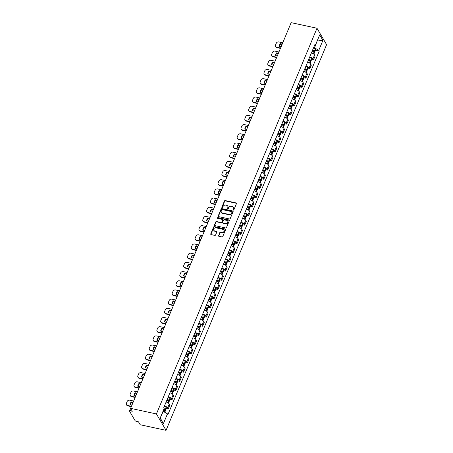 <?xml version="1.0" encoding="UTF-8"?>
<svg xmlns="http://www.w3.org/2000/svg" width="453" height="453" viewBox="0 0 453 453"><rect width="100%" height="100%" fill="white"/><g stroke="black" fill="none" stroke-linecap="round" stroke-linejoin="round"><path stroke-width="0.68" d="M233.312 210.09A0.47 0.391 -30.3 0 0 233.901 209.773L236.455 203.635A0.674 0.561 -30.3 0 0 236.092 202.927L225.271 200.577A0.674 0.561 -30.3 0 0 224.433 201.024L221.874 207.168A0.47 0.391 -30.3 0 0 222.717 207.349L223.046 206.557A2.157 1.795 -30.3 0 1 225.741 205.124L226.642 205.317A2.157 1.795 -30.3 0 1 227.734 206.075A2.157 1.795 -30.3 0 1 227.797 207.587L227.468 208.38A0.47 0.391 -30.3 0 0 228.306 208.561L228.64 207.768A2.157 1.795 -30.3 0 1 231.33 206.336L232.236 206.528A2.157 1.795 -30.3 0 1 233.329 207.287A2.157 1.795 -30.3 0 1 233.386 208.799L233.057 209.592A0.47 0.391 -30.3 0 0 233.312 210.09M218.539 235.571A0.674 0.561 -30.3 0 0 218.901 236.279L221.936 236.942A0.674 0.561 -30.3 0 0 222.78 236.489L225.617 229.671A0.674 0.561 -30.3 0 0 225.254 228.963L214.433 226.619A0.674 0.561 -30.3 0 0 213.595 227.066L210.753 233.884A0.674 0.561 -30.3 0 0 211.115 234.592L214.784 235.39A0.674 0.561 -30.3 0 0 215.622 234.943L216.84 232.021A0.674 0.561 -30.3 0 0 216.477 231.313L214.66 230.917A1.806 1.501 -30.3 0 1 213.748 230.283A1.806 1.501 -30.3 0 1 214.037 228.493A1.806 1.501 -30.3 0 1 215.945 227.825L223.069 229.371A1.806 1.501 -30.3 0 1 223.986 230.005A1.806 1.501 -30.3 0 1 223.697 231.8A1.806 1.501 -30.3 0 1 221.783 232.463L220.594 232.208A0.674 0.561 -30.3 0 0 219.756 232.655L218.731 235.9A0.674 0.561 -30.3 0 0 218.691 236.189M156.444 413.946L130.6 408.34L132.299 411.245L130.402 410.831A1.376 0.51 -157.4 0 0 129.518 410.962L291.149 22.65L316.992 28.25L156.444 413.946L166.047 430.35L326.596 44.66L316.992 28.25M229.416 218.963A0.674 0.561 -30.3 0 0 230.26 218.516L233.097 211.698A0.674 0.561 -30.3 0 0 232.74 210.985L221.919 208.64A0.674 0.561 -30.3 0 0 221.075 209.088L218.238 215.911A0.674 0.561 -30.3 0 0 218.595 216.619L229.416 218.963M229.36 220.685L226.517 227.502A0.674 0.561 -30.3 0 1 225.679 227.95L214.858 225.605A0.674 0.561 -30.3 0 1 214.496 224.898L215.713 221.976A0.674 0.561 -30.3 0 1 216.551 221.528L220.939 222.48A0.674 0.561 -30.3 0 0 221.783 222.032L222.587 220.096A0.674 0.561 -30.3 0 0 222.23 219.388L217.661 218.397A0.47 0.391 -30.3 0 1 217.995 217.593L228.997 219.977A0.674 0.561 -30.3 0 1 229.36 220.685M129.518 410.962A1.376 0.51 -157.4 0 0 129.564 411.222L134.994 420.509A1.376 0.51 -157.4 0 0 136.608 421.432L138.505 421.845L140.203 424.75L166.047 430.35M309.773 56.846A3.16 1.172 22.6 0 1 312.944 58.828L314.563 54.943A3.16 1.172 -157.4 0 0 311.392 52.961M314.563 54.943L315.146 55.94L313.527 59.83L311.658 59.422M312.944 58.828L313.527 59.83M307.836 68.607L309.705 69.015L311.324 65.13L310.735 64.128A3.16 1.172 -157.4 0 0 307.57 62.146M305.951 66.03A3.16 1.172 22.6 0 1 309.122 68.012L309.705 69.015M304.008 77.797L305.883 78.199L307.496 74.315L306.913 73.312A3.16 1.172 -157.4 0 0 303.742 71.331M302.128 75.215A3.16 1.172 22.6 0 1 305.294 77.197L305.883 78.199M300.186 86.982L302.055 87.384L303.674 83.499L303.091 82.497A3.16 1.172 -157.4 0 0 299.92 80.515M298.306 84.405A3.16 1.172 22.6 0 1 301.471 86.387L302.055 87.384M296.364 96.166L298.233 96.574L299.852 92.684L299.263 91.687A3.16 1.172 -157.4 0 0 296.098 89.705M294.478 93.59A3.16 1.172 22.6 0 1 297.649 95.572L298.233 96.574M292.542 105.351L294.41 105.759L296.03 101.874L295.441 100.872A3.16 1.172 -157.4 0 0 292.276 98.89M290.656 102.774A3.16 1.172 22.6 0 1 293.821 104.756L294.41 105.759M288.714 114.541L290.588 114.943L292.202 111.059L291.619 110.056A3.16 1.172 -157.4 0 0 288.448 108.074M286.834 111.959A3.16 1.172 22.6 0 1 289.999 113.941L290.588 114.943M284.892 123.726L286.76 124.128L288.38 120.243L287.797 119.241A3.16 1.172 -157.4 0 0 284.626 117.259M283.006 121.149A3.16 1.172 22.6 0 1 286.177 123.131L286.76 124.128M281.07 132.91L282.938 133.318L284.558 129.428L283.969 128.431A3.16 1.172 -157.4 0 0 280.803 126.444M279.184 130.334A3.16 1.172 22.6 0 1 282.355 132.316L282.938 133.318M277.247 142.095L279.116 142.502L280.735 138.618L280.147 137.616A3.16 1.172 -157.4 0 0 276.981 135.634M275.362 139.518A3.16 1.172 22.6 0 1 278.527 141.5L279.116 142.502M273.419 151.279L275.294 151.687L276.908 147.803L276.324 146.8A3.16 1.172 -157.4 0 0 273.153 144.818M271.54 148.703A3.16 1.172 22.6 0 1 274.705 150.685L275.294 151.687M269.597 160.47L271.466 160.872L273.085 156.987L272.502 155.985A3.16 1.172 -157.4 0 0 269.331 154.003M267.712 157.887A3.16 1.172 22.6 0 1 270.883 159.875L271.466 160.872M265.775 169.654L267.644 170.062L269.263 166.172L268.674 165.169A3.16 1.172 -157.4 0 0 265.509 163.188M263.889 167.078A3.16 1.172 22.6 0 1 267.06 169.06L267.644 170.062M261.947 178.839L263.822 179.246L265.435 175.356L264.852 174.36A3.16 1.172 -157.4 0 0 261.681 172.378M260.067 176.262A3.16 1.172 22.6 0 1 263.233 178.244L263.822 179.246M258.125 188.023L259.994 188.431L261.613 184.547L261.03 183.544A3.16 1.172 -157.4 0 0 257.859 181.562M256.245 185.447A3.16 1.172 22.6 0 1 259.41 187.429L259.994 188.431M254.303 197.214L256.171 197.616L257.791 193.731L257.202 192.729A3.16 1.172 -157.4 0 0 254.037 190.747M252.417 194.631A3.16 1.172 22.6 0 1 255.588 196.613L256.171 197.616M250.481 206.398L252.349 206.8L253.969 202.916L253.38 201.913A3.16 1.172 -157.4 0 0 250.215 199.932M248.595 203.822A3.16 1.172 22.6 0 1 251.76 205.804L252.349 206.8M246.653 215.583L248.527 215.99L250.141 212.1L249.558 211.104A3.16 1.172 -157.4 0 0 246.387 209.122M244.773 213.006A3.16 1.172 22.6 0 1 247.938 214.988L248.527 215.99M242.831 224.767L244.699 225.175L246.319 221.291L245.736 220.288A3.16 1.172 -157.4 0 0 242.565 218.306M240.945 222.191A3.16 1.172 22.6 0 1 244.116 224.173L244.699 225.175M239.008 233.958L240.877 234.36L242.497 230.475L241.908 229.473A3.16 1.172 -157.4 0 0 238.742 227.491M237.123 231.375A3.16 1.172 22.6 0 1 240.294 233.357L240.877 234.36M235.186 243.142L237.055 243.544L238.674 239.66L238.085 238.657A3.16 1.172 -157.4 0 0 234.92 236.676M233.301 240.566A3.16 1.172 22.6 0 1 236.466 242.548L237.055 243.544M231.358 252.327L233.233 252.734L234.847 248.844L234.263 247.848A3.16 1.172 -157.4 0 0 231.092 245.86M229.478 249.75A3.16 1.172 22.6 0 1 232.644 251.732L233.233 252.734M227.536 261.511L229.405 261.919L231.024 258.034L230.441 257.032A3.16 1.172 -157.4 0 0 227.27 255.05M225.651 258.935A3.16 1.172 22.6 0 1 228.822 260.917L229.405 261.919M223.714 270.701L225.583 271.104L227.202 267.219L226.613 266.217A3.16 1.172 -157.4 0 0 223.448 264.235M221.828 268.119A3.16 1.172 22.6 0 1 224.999 270.101L225.583 271.104M219.892 279.886L221.76 280.288L223.374 276.404L222.791 275.401A3.16 1.172 -157.4 0 0 219.626 273.419M218.006 277.31A3.16 1.172 22.6 0 1 221.172 279.291L221.76 280.288M216.064 289.071L217.938 289.478L219.552 285.588L218.969 284.592A3.16 1.172 -157.4 0 0 215.798 282.604M214.184 286.494A3.16 1.172 22.6 0 1 217.349 288.476L217.938 289.478M212.242 298.255L214.11 298.663L215.73 294.773L215.141 293.776A3.16 1.172 -157.4 0 0 211.976 291.794M210.356 295.679A3.16 1.172 22.6 0 1 213.527 297.661L214.11 298.663M208.42 307.44L210.288 307.847L211.908 303.963L211.319 302.961A3.16 1.172 -157.4 0 0 208.154 300.979M206.534 304.863A3.16 1.172 22.6 0 1 209.705 306.845L210.288 307.847M204.592 316.63L206.466 317.032L208.08 313.148L207.497 312.145A3.16 1.172 -157.4 0 0 204.326 310.163M202.712 314.048A3.16 1.172 22.6 0 1 205.877 316.035L206.466 317.032M200.77 325.815L202.638 326.222L204.258 322.332L203.674 321.33A3.16 1.172 -157.4 0 0 200.503 319.348M198.884 323.238A3.16 1.172 22.6 0 1 202.055 325.22L202.638 326.222M196.947 334.999L198.816 335.407L200.436 331.517L199.847 330.52A3.16 1.172 -157.4 0 0 196.681 328.538M195.062 332.423A3.16 1.172 22.6 0 1 198.233 334.405L198.816 335.407M193.125 344.184L194.994 344.591L196.613 340.707L196.024 339.705A3.16 1.172 -157.4 0 0 192.859 337.723M191.24 341.607A3.16 1.172 22.6 0 1 194.405 343.589L194.994 344.591M189.297 353.374L191.172 353.776L192.785 349.892L192.202 348.889A3.16 1.172 -157.4 0 0 189.031 346.907M187.417 350.792A3.16 1.172 22.6 0 1 190.583 352.774L191.172 353.776M185.475 362.559L187.344 362.961L188.963 359.076L188.38 358.074A3.16 1.172 -157.4 0 0 185.209 356.092M183.59 359.982A3.16 1.172 22.6 0 1 186.761 361.964L187.344 362.961M181.653 371.743L183.522 372.151L185.141 368.261L184.552 367.264A3.16 1.172 -157.4 0 0 181.387 365.282M179.767 369.167A3.16 1.172 22.6 0 1 182.938 371.149L183.522 372.151M177.831 380.928L179.699 381.335L181.313 377.451L180.73 376.449A3.16 1.172 -157.4 0 0 177.565 374.467M175.945 378.351A3.16 1.172 22.6 0 1 179.111 380.333L179.699 381.335M174.003 390.118L175.877 390.52L177.491 386.635L176.908 385.633A3.16 1.172 -157.4 0 0 173.737 383.651M172.123 387.536A3.16 1.172 22.6 0 1 175.288 389.518L175.877 390.52M170.181 399.303L172.049 399.705L173.669 395.82L173.086 394.818A3.16 1.172 -157.4 0 0 169.915 392.836M168.295 396.726A3.16 1.172 22.6 0 1 171.466 398.708L172.049 399.705M166.359 408.487L168.227 408.895L169.847 405.005L169.258 404.008A3.16 1.172 -157.4 0 0 166.092 402.021M164.473 405.911A3.16 1.172 22.6 0 1 167.644 407.893L168.227 408.895M313.606 47.639L314.535 47.842L317.213 40.827M317.134 41.019L322.915 40.391L318.799 50.283L314.535 47.842M314.614 45.215L315.571 44.768L319.693 34.875L322.915 40.391M160.243 417.921L163.205 411.392L167.468 413.832L167.921 414.603L319.252 51.053L318.799 50.283M167.468 413.832L163.352 423.725L160.124 418.21L164.241 408.317L163.793 407.547L315.124 43.998L315.571 44.768M315.481 50.238L319.252 51.053M160.385 418.164L163.352 423.725M233.216 210.056A0.47 0.391 -30.3 0 1 233.25 209.92L233.578 209.127A2.157 1.795 -30.3 0 0 233.522 207.616A2.157 1.795 -30.3 0 0 233.414 207.463M227.819 206.245A2.157 1.795 -30.3 0 1 227.927 206.404A2.157 1.795 -30.3 0 1 227.989 207.916L227.661 208.708A0.47 0.391 -30.3 0 0 227.627 208.844M236.5 203.346A0.674 0.561 -30.3 0 0 236.285 203.255L225.464 200.906A0.674 0.561 -30.3 0 0 224.626 201.353L222.066 207.497A0.47 0.391 -30.3 0 0 222.038 207.633M233.142 211.409A0.674 0.561 -30.3 0 0 232.933 211.313L222.112 208.969A0.674 0.561 -30.3 0 0 221.268 209.416L218.431 216.24A0.674 0.561 -30.3 0 0 218.386 216.523M231.993 212.151A0.47 0.391 -30.3 0 0 231.738 211.653L222.242 209.592A0.47 0.391 -30.3 0 0 221.653 209.909L221.302 210.747A2.157 1.795 -30.3 0 0 221.364 212.253A2.157 1.795 -30.3 0 0 222.457 213.012L228.952 214.422A2.157 1.795 -30.3 0 0 231.642 212.989L231.993 212.151L232.185 212.48A0.47 0.391 -30.3 0 0 232.027 212.015M221.472 212.412A2.157 1.795 -30.3 0 0 221.557 212.582A2.157 1.795 -30.3 0 0 222.65 213.34L222.457 213.012M232.185 212.48L231.834 213.318A2.157 1.795 -30.3 0 1 229.144 214.75L222.65 213.34M222.633 219.813A0.674 0.561 -30.3 0 1 222.78 220.424L221.976 222.361A0.674 0.561 -30.3 0 1 221.132 222.808L216.744 221.857A0.674 0.561 -30.3 0 0 215.905 222.304L214.688 225.226A0.674 0.561 -30.3 0 0 214.643 225.515M229.399 220.396A0.674 0.561 -30.3 0 0 229.19 220.305L218.187 217.916A0.47 0.391 -30.3 0 0 217.565 218.369M225.492 223.471A1.806 1.501 -30.3 0 0 227.406 222.802A1.806 1.501 -30.3 0 0 227.695 221.013A1.806 1.501 -30.3 0 0 226.783 220.379L224.275 219.835A0.674 0.561 -30.3 0 0 223.431 220.283L222.627 222.219A0.674 0.561 -30.3 0 0 222.984 222.927L225.685 223.799A1.806 1.501 -30.3 0 0 227.599 223.131A1.806 1.501 -30.3 0 0 227.887 221.341A1.806 1.501 -30.3 0 0 227.78 221.183M222.774 222.831A0.674 0.561 -30.3 0 0 223.176 223.255L222.984 222.927M225.685 223.799L223.176 223.255M224.065 230.175A1.806 1.501 -30.3 0 1 224.178 230.334A1.806 1.501 -30.3 0 1 223.89 232.129A1.806 1.501 -30.3 0 1 221.976 232.791L220.787 232.536A0.674 0.561 -30.3 0 0 219.948 232.984L218.731 235.9M213.856 230.441A1.806 1.501 -30.3 0 0 213.941 230.611A1.806 1.501 -30.3 0 0 214.852 231.245L214.66 230.917M216.879 231.732A0.674 0.561 -30.3 0 0 216.67 231.642L214.852 231.245M225.656 229.382A0.674 0.561 -30.3 0 0 225.447 229.292L214.626 226.947A0.674 0.561 -30.3 0 0 213.788 227.395L210.945 234.212A0.674 0.561 -30.3 0 0 210.905 234.501M312.434 50.459A4.326 1.608 22.6 0 1 313.68 51.331L313.742 51.382A0.844 0.311 22.6 0 1 313.906 51.704A0.844 0.311 22.6 0 1 313.363 51.778L313.283 51.761M312.174 51.076A5.221 1.942 22.6 0 1 313.94 52.276L313.997 52.327A1.733 0.646 22.6 0 1 314.337 52.99L313.838 54.179M313.3 53.811L313.94 52.276A1.733 0.646 -157.4 0 0 314.727 52.044A1.733 0.646 -157.4 0 0 314.388 51.387L314.331 51.336A5.221 1.942 -157.4 0 0 312.57 50.136M313.465 47.984A5.221 1.942 22.6 0 1 315.226 49.184L315.282 49.235A1.733 0.646 22.6 0 1 315.622 49.898L314.727 52.044M280.435 48.386L276.879 47.616A2.061 1.716 149.7 0 1 275.837 46.891L275.588 46.461A2.061 1.716 149.7 0 1 275.532 45.023L276.239 43.318A2.061 1.716 -30.3 0 1 278.816 41.948L282.757 42.803M279.535 46.438A4.258 3.55 149.7 0 1 280.645 44.1L282.089 44.411M280.577 48.046L276.63 47.186A2.061 1.716 149.7 0 1 275.588 46.461M282.23 44.071L280.396 43.669A4.258 3.55 149.7 0 0 279.269 46.382L281.103 46.778M280.396 43.669L280.645 44.1M308.612 59.643A4.326 1.608 22.6 0 1 309.858 60.515L309.914 60.566A0.844 0.311 22.6 0 1 310.079 60.889A0.844 0.311 22.6 0 1 309.541 60.968L309.461 60.951M308.351 60.26A5.221 1.942 22.6 0 1 310.118 61.466L310.175 61.517A1.733 0.646 22.6 0 1 310.515 62.174L310.016 63.369M310.09 61.444A1.733 0.646 -157.4 0 0 310.905 61.229A1.733 0.646 -157.4 0 0 310.565 60.572L310.509 60.521A5.221 1.942 -157.4 0 0 308.742 59.32M309.637 57.169A5.221 1.942 22.6 0 1 311.404 58.375L311.46 58.426A1.733 0.646 22.6 0 1 311.8 59.083L310.905 61.229M276.613 57.571L273.057 56.801A2.061 1.716 149.7 0 1 272.015 56.076L271.766 55.651A2.061 1.716 149.7 0 1 271.704 54.207L272.417 52.503A2.061 1.716 -30.3 0 1 274.988 51.132L278.935 51.987M275.713 55.623A4.258 3.55 149.7 0 1 276.823 53.284L278.267 53.596M276.755 57.231L272.808 56.376A2.061 1.716 149.7 0 1 271.766 55.651M278.408 53.256L276.568 52.854A4.258 3.55 149.7 0 0 275.441 55.566L277.281 55.962M276.568 52.854L276.823 53.284M304.784 68.828A4.326 1.608 22.6 0 1 306.035 69.705L306.092 69.756A0.844 0.311 22.6 0 1 306.256 70.073A0.844 0.311 22.6 0 1 305.718 70.153L305.633 70.136M304.529 69.451A5.221 1.942 22.6 0 1 306.29 70.651L306.347 70.702A1.733 0.646 22.6 0 1 306.692 71.359L306.194 72.554M306.268 70.628A1.733 0.646 -157.4 0 0 307.083 70.419A1.733 0.646 -157.4 0 0 306.743 69.756L306.687 69.705A5.221 1.942 -157.4 0 0 304.92 68.505M305.815 66.359A5.221 1.942 22.6 0 1 307.581 67.559L307.638 67.61A1.733 0.646 22.6 0 1 307.978 68.267L307.083 70.419M272.791 66.755L269.235 65.985A2.061 1.716 149.7 0 1 268.193 65.26L267.938 64.836A2.061 1.716 149.7 0 1 267.882 63.397L268.595 61.687A2.061 1.716 -30.3 0 1 271.166 60.317L275.113 61.172M271.891 64.807A4.258 3.55 149.7 0 1 272.995 62.469L274.444 62.78M272.933 66.415L268.986 65.56A2.061 1.716 149.7 0 1 267.938 64.836M274.586 62.44L272.746 62.044A4.258 3.55 149.7 0 0 271.619 64.751L273.459 65.147M272.746 62.044L272.995 62.469M300.962 78.012A4.326 1.608 22.6 0 1 302.213 78.89L302.27 78.941A0.844 0.311 22.6 0 1 302.434 79.258A0.844 0.311 22.6 0 1 301.891 79.337L301.811 79.32M300.707 78.635A5.221 1.942 22.6 0 1 302.468 79.836L302.525 79.887A1.733 0.646 22.6 0 1 302.864 80.543L302.372 81.738M302.445 79.813A1.733 0.646 -157.4 0 0 303.261 79.603A1.733 0.646 -157.4 0 0 302.915 78.947L302.859 78.896A5.221 1.942 -157.4 0 0 301.098 77.689M301.992 75.543A5.221 1.942 22.6 0 1 303.753 76.744L303.81 76.795A1.733 0.646 22.6 0 1 304.156 77.452L303.261 79.603M268.963 75.945L265.413 75.17A2.061 1.716 149.7 0 1 264.365 74.445L264.116 74.02A2.061 1.716 149.7 0 1 264.059 72.582L264.767 70.872A2.061 1.716 -30.3 0 1 267.344 69.507L271.29 70.362M268.068 73.998A4.258 3.55 149.7 0 1 269.173 71.653L270.617 71.97M269.105 75.6L265.158 74.745A2.061 1.716 149.7 0 1 264.116 74.02M270.764 71.625L268.923 71.229A4.258 3.55 149.7 0 0 267.797 73.935L269.631 74.337M268.923 71.229L269.173 71.653M297.14 87.197A4.326 1.608 22.6 0 1 298.385 88.075L298.448 88.125A0.844 0.311 22.6 0 1 298.612 88.448A0.844 0.311 22.6 0 1 298.068 88.522L297.989 88.505M296.879 87.82A5.221 1.942 22.6 0 1 298.646 89.02L298.703 89.071A1.733 0.646 22.6 0 1 299.042 89.734L298.544 90.923M298.623 89.003A1.733 0.646 -157.4 0 0 299.433 88.788A1.733 0.646 -157.4 0 0 299.093 88.131L299.037 88.08A5.221 1.942 -157.4 0 0 297.276 86.88M298.17 84.728A5.221 1.942 22.6 0 1 299.931 85.928L299.988 85.979A1.733 0.646 22.6 0 1 300.328 86.642L299.433 88.788M265.141 85.13L261.585 84.36A2.061 1.716 149.7 0 1 260.543 83.635L260.294 83.205A2.061 1.716 149.7 0 1 260.237 81.767L260.945 80.056A2.061 1.716 -30.3 0 1 263.516 78.692L267.463 79.547M264.241 83.182A4.258 3.55 149.7 0 1 265.35 80.838L266.794 81.155M265.282 84.785L261.336 83.93A2.061 1.716 149.7 0 1 260.294 83.205M266.936 80.815L265.101 80.413A4.258 3.55 149.7 0 0 263.974 83.12L265.809 83.522M265.101 80.413L265.35 80.838M293.317 96.387A4.326 1.608 22.6 0 1 294.563 97.259L294.62 97.31A0.844 0.311 22.6 0 1 294.784 97.633A0.844 0.311 22.6 0 1 294.246 97.712L294.167 97.695M293.057 97.004A5.221 1.942 22.6 0 1 294.818 98.21L294.88 98.261A1.733 0.646 22.6 0 1 295.22 98.918L294.722 100.107M294.795 98.188A1.733 0.646 -157.4 0 0 295.611 97.973A1.733 0.646 -157.4 0 0 295.271 97.316L295.214 97.265A5.221 1.942 -157.4 0 0 293.448 96.064M294.342 93.913A5.221 1.942 22.6 0 1 296.109 95.119L296.166 95.17A1.733 0.646 22.6 0 1 296.505 95.826L295.611 97.973M261.319 94.315L257.763 93.544A2.061 1.716 149.7 0 1 256.721 92.82L256.472 92.389A2.061 1.716 149.7 0 1 256.409 90.951L257.123 89.247A2.061 1.716 -30.3 0 1 259.694 87.876L263.64 88.731M260.418 92.367A4.258 3.55 149.7 0 1 261.528 90.028L262.972 90.34M261.46 93.975L257.514 93.12A2.061 1.716 149.7 0 1 256.472 92.389M263.114 90L261.273 89.598A4.258 3.55 149.7 0 0 260.147 92.31L261.987 92.706M261.273 89.598L261.528 90.028M289.49 105.572A4.326 1.608 22.6 0 1 290.741 106.449L290.798 106.5A0.844 0.311 22.6 0 1 290.962 106.817A0.844 0.311 22.6 0 1 290.418 106.897L290.339 106.88M289.235 106.195A5.221 1.942 22.6 0 1 290.996 107.395L291.053 107.446A1.733 0.646 22.6 0 1 291.392 108.103L290.9 109.298M290.973 107.372A1.733 0.646 -157.4 0 0 291.789 107.163A1.733 0.646 -157.4 0 0 291.449 106.5L291.387 106.449A5.221 1.942 -157.4 0 0 289.626 105.249M290.52 103.103A5.221 1.942 22.6 0 1 292.281 104.303L292.344 104.354A1.733 0.646 22.6 0 1 292.683 105.011L291.789 107.163M257.491 103.499L253.94 102.729A2.061 1.716 149.7 0 1 252.893 102.004L252.644 101.58A2.061 1.716 149.7 0 1 252.587 100.141L253.301 98.431A2.061 1.716 -30.3 0 1 255.871 97.061L259.818 97.916M256.596 101.551A4.258 3.55 149.7 0 1 257.7 99.213L259.15 99.524M257.638 103.159L253.691 102.304A2.061 1.716 149.7 0 1 252.644 101.58M259.292 99.184L257.451 98.788A4.258 3.55 149.7 0 0 256.324 101.495L258.165 101.891M257.451 98.788L257.7 99.213M285.667 114.756A4.326 1.608 22.6 0 1 286.913 115.634L286.976 115.685A0.844 0.311 22.6 0 1 287.14 116.002A0.844 0.311 22.6 0 1 286.596 116.081L286.517 116.064M285.407 115.379A5.221 1.942 22.6 0 1 287.174 116.58L287.23 116.631A1.733 0.646 22.6 0 1 287.57 117.287L287.077 118.482M287.151 116.557A1.733 0.646 -157.4 0 0 287.961 116.347A1.733 0.646 -157.4 0 0 287.621 115.691L287.564 115.64A5.221 1.942 -157.4 0 0 285.803 114.433M286.698 112.287A5.221 1.942 22.6 0 1 288.459 113.488L288.516 113.539A1.733 0.646 22.6 0 1 288.855 114.196L287.961 116.347M253.669 112.684L250.113 111.914A2.061 1.716 149.7 0 1 249.071 111.189L248.822 110.764A2.061 1.716 149.7 0 1 248.765 109.326L249.473 107.616A2.061 1.716 -30.3 0 1 252.049 106.251L255.996 107.106M252.768 110.742A4.258 3.55 149.7 0 1 253.878 108.397L255.322 108.714M253.81 112.344L249.863 111.489A2.061 1.716 149.7 0 1 248.822 110.764M255.469 108.369L253.629 107.973A4.258 3.55 149.7 0 0 252.502 110.679L254.337 111.081M253.629 107.973L253.878 108.397M281.845 123.941A4.326 1.608 22.6 0 1 283.091 124.818L283.148 124.869A0.844 0.311 22.6 0 1 283.318 125.187A0.844 0.311 22.6 0 1 282.774 125.266L282.695 125.249M281.585 124.564A5.221 1.942 22.6 0 1 283.351 125.764L283.408 125.815A1.733 0.646 22.6 0 1 283.748 126.472L283.25 127.667M283.323 125.747A1.733 0.646 -157.4 0 0 284.139 125.532A1.733 0.646 -157.4 0 0 283.799 124.875L283.742 124.824A5.221 1.942 -157.4 0 0 281.976 123.624M282.87 121.472A5.221 1.942 22.6 0 1 284.637 122.672L284.694 122.723A1.733 0.646 22.6 0 1 285.033 123.386L284.139 125.532M249.846 121.874L246.29 121.104A2.061 1.716 149.7 0 1 245.249 120.379L244.999 119.949A2.061 1.716 149.7 0 1 244.937 118.51L245.651 116.8A2.061 1.716 -30.3 0 1 248.221 115.436L252.168 116.291M248.946 119.926A4.258 3.55 149.7 0 1 250.056 117.582L251.5 117.899M249.988 121.529L246.041 120.674A2.061 1.716 149.7 0 1 244.999 119.949M251.642 117.553L249.807 117.157A4.258 3.55 149.7 0 0 248.674 119.864L250.515 120.266M249.807 117.157L250.056 117.582M278.023 133.131A4.326 1.608 22.6 0 1 279.269 134.003L279.325 134.054A0.844 0.311 22.6 0 1 279.49 134.377A0.844 0.311 22.6 0 1 278.952 134.456L278.867 134.439M277.763 133.748A5.221 1.942 22.6 0 1 279.524 134.954L279.586 135A1.733 0.646 22.6 0 1 279.926 135.662L279.427 136.851M279.501 134.932A1.733 0.646 -157.4 0 0 280.316 134.717A1.733 0.646 -157.4 0 0 279.977 134.06L279.92 134.009A5.221 1.942 -157.4 0 0 278.153 132.808M279.048 130.657A5.221 1.942 22.6 0 1 280.815 131.863L280.871 131.914A1.733 0.646 22.6 0 1 281.211 132.57L280.316 134.717M246.024 131.059L242.468 130.288A2.061 1.716 149.7 0 1 241.426 129.564L241.177 129.133A2.061 1.716 149.7 0 1 241.115 127.695L241.828 125.991A2.061 1.716 -30.3 0 1 244.399 124.62L248.346 125.475M245.124 129.111A4.258 3.55 149.7 0 1 246.228 126.772L247.678 127.083M246.166 130.719L242.219 129.864A2.061 1.716 149.7 0 1 241.177 129.133M247.819 126.744L245.979 126.342A4.258 3.55 149.7 0 0 244.852 129.054L246.692 129.45M245.979 126.342L246.228 126.772M274.195 142.316A4.326 1.608 22.6 0 1 275.447 143.193L275.503 143.244A0.844 0.311 22.6 0 1 275.667 143.561A0.844 0.311 22.6 0 1 275.124 143.641L275.045 143.624M273.94 142.933A5.221 1.942 22.6 0 1 275.701 144.139L275.758 144.19A1.733 0.646 22.6 0 1 276.098 144.847L275.605 146.042M275.679 144.116A1.733 0.646 -157.4 0 0 276.494 143.907A1.733 0.646 -157.4 0 0 276.154 143.244L276.092 143.193A5.221 1.942 -157.4 0 0 274.331 141.993M275.226 139.847A5.221 1.942 22.6 0 1 276.987 141.047L277.049 141.098A1.733 0.646 22.6 0 1 277.389 141.755L276.494 143.907M242.196 140.243L238.646 139.473A2.061 1.716 149.7 0 1 237.599 138.748L237.349 138.324A2.061 1.716 149.7 0 1 237.293 136.88L238.001 135.175A2.061 1.716 -30.3 0 1 240.577 133.805L244.524 134.66M241.302 138.295A4.258 3.55 149.7 0 1 242.406 135.957L243.856 136.268M242.344 139.903L238.397 139.048A2.061 1.716 149.7 0 1 237.349 138.324M243.997 135.928L242.157 135.532A4.258 3.55 149.7 0 0 241.03 138.239L242.87 138.635M242.157 135.532L242.406 135.957M270.373 151.5A4.326 1.608 22.6 0 1 271.619 152.378L271.681 152.429A0.844 0.311 22.6 0 1 271.845 152.746A0.844 0.311 22.6 0 1 271.302 152.825L271.222 152.808M270.113 152.123A5.221 1.942 22.6 0 1 271.879 153.324L271.936 153.374A1.733 0.646 22.6 0 1 272.276 154.031L271.777 155.226M271.857 153.301A1.733 0.646 -157.4 0 0 272.666 153.091A1.733 0.646 -157.4 0 0 272.327 152.435L272.27 152.384A5.221 1.942 -157.4 0 0 270.509 151.177M271.404 149.031A5.221 1.942 22.6 0 1 273.165 150.232L273.221 150.283A1.733 0.646 22.6 0 1 273.561 150.94L272.666 153.091M238.374 149.428L234.818 148.658A2.061 1.716 149.7 0 1 233.776 147.933L233.527 147.508A2.061 1.716 149.7 0 1 233.471 146.07L234.178 144.36A2.061 1.716 -30.3 0 1 236.755 142.989L240.702 143.85M237.474 147.48A4.258 3.55 149.7 0 1 238.584 145.141L240.028 145.453M238.516 149.088L234.569 148.233A2.061 1.716 149.7 0 1 233.527 147.508M240.169 145.113L238.335 144.717A4.258 3.55 149.7 0 0 237.208 147.423L239.042 147.825M238.335 144.717L238.584 145.141M266.551 160.685A4.326 1.608 22.6 0 1 267.797 161.562L267.853 161.613A0.844 0.311 22.6 0 1 268.017 161.931A0.844 0.311 22.6 0 1 267.48 162.01L267.4 161.993M266.29 161.308A5.221 1.942 22.6 0 1 268.057 162.508L268.114 162.559A1.733 0.646 22.6 0 1 268.453 163.216L267.955 164.411M268.029 162.491A1.733 0.646 -157.4 0 0 268.844 162.276A1.733 0.646 -157.4 0 0 268.504 161.619L268.448 161.568A5.221 1.942 -157.4 0 0 266.681 160.368M267.576 158.216A5.221 1.942 22.6 0 1 269.342 159.416L269.399 159.467A1.733 0.646 22.6 0 1 269.739 160.124L268.844 162.276M234.552 158.618L230.996 157.848A2.061 1.716 149.7 0 1 229.954 157.117L229.705 156.693A2.061 1.716 149.7 0 1 229.643 155.254L230.356 153.544A2.061 1.716 -30.3 0 1 232.927 152.18L236.874 153.035M233.652 156.67A4.258 3.55 149.7 0 1 234.762 154.326L236.206 154.643M234.694 158.273L230.747 157.418A2.061 1.716 149.7 0 1 229.705 156.693M236.347 154.297L234.512 153.901A4.258 3.55 149.7 0 0 233.38 156.608L235.22 157.01M234.512 153.901L234.762 154.326M262.723 169.875A4.326 1.608 22.6 0 1 263.974 170.747L264.031 170.798A0.844 0.311 22.6 0 1 264.195 171.121A0.844 0.311 22.6 0 1 263.657 171.2L263.572 171.177M262.468 170.492A5.221 1.942 22.6 0 1 264.229 171.693L264.292 171.744A1.733 0.646 22.6 0 1 264.631 172.406L264.133 173.595M264.207 171.676A1.733 0.646 -157.4 0 0 265.022 171.461A1.733 0.646 -157.4 0 0 264.682 170.804L264.626 170.753A5.221 1.942 -157.4 0 0 262.859 169.552M263.754 167.4A5.221 1.942 22.6 0 1 265.52 168.601L265.577 168.652A1.733 0.646 22.6 0 1 265.917 169.314L265.022 171.461M230.73 167.803L227.174 167.032A2.061 1.716 149.7 0 1 226.132 166.308L225.877 165.877A2.061 1.716 149.7 0 1 225.821 164.439L226.534 162.735A2.061 1.716 -30.3 0 1 229.105 161.364L233.052 162.219M229.83 165.855A4.258 3.55 149.7 0 1 230.934 163.516L232.383 163.827M230.871 167.463L226.925 166.602A2.061 1.716 149.7 0 1 225.877 165.877M232.525 163.488L230.685 163.086A4.258 3.55 149.7 0 0 229.558 165.798L231.398 166.194M230.685 163.086L230.934 163.516M258.901 179.06A4.326 1.608 22.6 0 1 260.152 179.937L260.209 179.983A0.844 0.311 22.6 0 1 260.373 180.305A0.844 0.311 22.6 0 1 259.829 180.385L259.75 180.368M258.646 179.677A5.221 1.942 22.6 0 1 260.407 180.883L260.464 180.934A1.733 0.646 22.6 0 1 260.803 181.591L260.311 182.786M260.384 180.86A1.733 0.646 -157.4 0 0 261.2 180.651A1.733 0.646 -157.4 0 0 260.854 179.988L260.798 179.937A5.221 1.942 -157.4 0 0 259.037 178.737M259.931 176.585A5.221 1.942 22.6 0 1 261.692 177.791L261.749 177.842A1.733 0.646 22.6 0 1 262.094 178.499L261.2 180.651M226.902 176.987L223.352 176.217A2.061 1.716 149.7 0 1 222.304 175.492L222.055 175.068A2.061 1.716 149.7 0 1 221.998 173.624L222.706 171.919A2.061 1.716 -30.3 0 1 225.283 170.549L229.229 171.404M226.007 175.039A4.258 3.55 149.7 0 1 227.112 172.701L228.561 173.012M227.044 176.647L223.097 175.792A2.061 1.716 149.7 0 1 222.055 175.068M228.703 172.672L226.862 172.27A4.258 3.55 149.7 0 0 225.736 174.983L227.576 175.379M226.862 172.27L227.112 172.701M255.079 188.244A4.326 1.608 22.6 0 1 256.324 189.122L256.387 189.173A0.844 0.311 22.6 0 1 256.551 189.49A0.844 0.311 22.6 0 1 256.007 189.569L255.928 189.552M254.818 188.867A5.221 1.942 22.6 0 1 256.585 190.067L256.641 190.118A1.733 0.646 22.6 0 1 256.981 190.775L256.483 191.97M256.562 190.045A1.733 0.646 -157.4 0 0 257.372 189.835A1.733 0.646 -157.4 0 0 257.032 189.178L256.976 189.127A5.221 1.942 -157.4 0 0 255.215 187.921M256.109 185.775A5.221 1.942 22.6 0 1 257.87 186.976L257.927 187.027A1.733 0.646 22.6 0 1 258.267 187.684L257.372 189.835M223.08 186.172L219.524 185.402A2.061 1.716 149.7 0 1 218.482 184.677L218.233 184.252A2.061 1.716 149.7 0 1 218.176 182.814L218.884 181.104A2.061 1.716 -30.3 0 1 221.455 179.733L225.401 180.594M222.18 184.224A4.258 3.55 149.7 0 1 223.289 181.885L224.733 182.197M223.221 185.832L219.275 184.977A2.061 1.716 149.7 0 1 218.233 184.252M224.875 181.857L223.04 181.46A4.258 3.55 149.7 0 0 221.913 184.167L223.748 184.564M223.04 181.46L223.289 181.885M251.256 197.429A4.326 1.608 22.6 0 1 252.502 198.306L252.559 198.357A0.844 0.311 22.6 0 1 252.723 198.674A0.844 0.311 22.6 0 1 252.185 198.754L252.106 198.737M250.996 198.052A5.221 1.942 22.6 0 1 252.757 199.252L252.819 199.303A1.733 0.646 22.6 0 1 253.159 199.96L252.661 201.155M252.734 199.235A1.733 0.646 -157.4 0 0 253.55 199.02A1.733 0.646 -157.4 0 0 253.21 198.363L253.153 198.312A5.221 1.942 -157.4 0 0 251.387 197.112M252.281 194.96A5.221 1.942 22.6 0 1 254.048 196.16L254.105 196.211A1.733 0.646 22.6 0 1 254.444 196.868L253.55 199.02M219.258 195.362L215.702 194.586A2.061 1.716 149.7 0 1 214.66 193.861L214.411 193.437A2.061 1.716 149.7 0 1 214.348 191.998L215.062 190.288A2.061 1.716 -30.3 0 1 217.633 188.924L221.579 189.779M218.357 193.414A4.258 3.55 149.7 0 1 219.467 191.07L220.911 191.387M219.399 195.017L215.452 194.161A2.061 1.716 149.7 0 1 214.411 193.437M221.053 191.041L219.212 190.645A4.258 3.55 149.7 0 0 218.086 193.352L219.926 193.754M219.212 190.645L219.467 191.07M247.429 206.613A4.326 1.608 22.6 0 1 248.68 207.491L248.737 207.542A0.844 0.311 22.6 0 1 248.901 207.865A0.844 0.311 22.6 0 1 248.357 207.938L248.278 207.921M247.174 207.236A5.221 1.942 22.6 0 1 248.935 208.437L248.991 208.488A1.733 0.646 22.6 0 1 249.337 209.15L248.839 210.339M248.912 208.42A1.733 0.646 -157.4 0 0 249.728 208.204A1.733 0.646 -157.4 0 0 249.388 207.548L249.326 207.497A5.221 1.942 -157.4 0 0 247.565 206.296M248.459 204.144A5.221 1.942 22.6 0 1 250.22 205.345L250.283 205.396A1.733 0.646 22.6 0 1 250.622 206.058L249.728 208.204M215.435 204.546L211.879 203.776A2.061 1.716 149.7 0 1 210.832 203.052L210.583 202.621A2.061 1.716 149.7 0 1 210.526 201.183L211.24 199.479A2.061 1.716 -30.3 0 1 213.81 198.108L217.757 198.963M214.535 202.599A4.258 3.55 149.7 0 1 215.639 200.26L217.089 200.571M215.577 204.201L211.63 203.346A2.061 1.716 149.7 0 1 210.583 202.621M217.23 200.232L215.39 199.83A4.258 3.55 149.7 0 0 214.263 202.542L216.104 202.938M215.39 199.83L215.639 200.26M243.606 215.804A4.326 1.608 22.6 0 1 244.852 216.676L244.914 216.727A0.844 0.311 22.6 0 1 245.079 217.049A0.844 0.311 22.6 0 1 244.535 217.129L244.456 217.112M243.352 216.421A5.221 1.942 22.6 0 1 245.113 217.627L245.169 217.678A1.733 0.646 22.6 0 1 245.509 218.335L245.016 219.524M245.09 217.604A1.733 0.646 -157.4 0 0 245.9 217.389A1.733 0.646 -157.4 0 0 245.56 216.732L245.503 216.681A5.221 1.942 -157.4 0 0 243.742 215.481M244.637 213.329A5.221 1.942 22.6 0 1 246.398 214.535L246.455 214.586A1.733 0.646 22.6 0 1 246.794 215.243L245.9 217.389M211.608 213.731L208.052 212.961A2.061 1.716 149.7 0 1 207.01 212.236L206.761 211.811A2.061 1.716 149.7 0 1 206.704 210.368L207.412 208.663A2.061 1.716 -30.3 0 1 209.988 207.293L213.935 208.148M210.707 211.783A4.258 3.55 149.7 0 1 211.817 209.445L213.261 209.756M211.749 213.391L207.802 212.536A2.061 1.716 149.7 0 1 206.761 211.811M213.408 209.416L211.568 209.014A4.258 3.55 149.7 0 0 210.441 211.727L212.276 212.123M211.568 209.014L211.817 209.445M239.784 224.988A4.326 1.608 22.6 0 1 241.03 225.866L241.087 225.917A0.844 0.311 22.6 0 1 241.256 226.234A0.844 0.311 22.6 0 1 240.713 226.313L240.634 226.296M239.524 225.611A5.221 1.942 22.6 0 1 241.29 226.811L241.347 226.862A1.733 0.646 22.6 0 1 241.687 227.519L241.189 228.714M241.268 226.789A1.733 0.646 -157.4 0 0 242.078 226.579A1.733 0.646 -157.4 0 0 241.738 225.917L241.681 225.866A5.221 1.942 -157.4 0 0 239.914 224.665M240.809 222.519A5.221 1.942 22.6 0 1 242.576 223.72L242.632 223.771A1.733 0.646 22.6 0 1 242.972 224.428L242.078 226.579M207.785 222.916L204.229 222.146A2.061 1.716 149.7 0 1 203.187 221.421L202.938 220.996A2.061 1.716 149.7 0 1 202.882 219.558L203.59 217.848A2.061 1.716 -30.3 0 1 206.16 216.477L210.107 217.332M206.885 220.968A4.258 3.55 149.7 0 1 207.995 218.629L209.439 218.941M207.927 222.576L203.98 221.721A2.061 1.716 149.7 0 1 202.938 220.996M209.58 218.601L207.746 218.204A4.258 3.55 149.7 0 0 206.619 220.911L208.454 221.307M207.746 218.204L207.995 218.629M235.962 234.173A4.326 1.608 22.6 0 1 237.208 235.05L237.264 235.101A0.844 0.311 22.6 0 1 237.429 235.418A0.844 0.311 22.6 0 1 236.891 235.498L236.811 235.481M235.702 234.796A5.221 1.942 22.6 0 1 237.463 235.996L237.525 236.047A1.733 0.646 22.6 0 1 237.865 236.704L237.366 237.899M237.44 235.973A1.733 0.646 -157.4 0 0 238.255 235.764A1.733 0.646 -157.4 0 0 237.916 235.107L237.859 235.056A5.221 1.942 -157.4 0 0 236.092 233.85M236.987 231.704A5.221 1.942 22.6 0 1 238.754 232.904L238.81 232.955A1.733 0.646 22.6 0 1 239.15 233.612L238.255 235.764M203.963 232.106L200.407 231.33A2.061 1.716 149.7 0 1 199.365 230.605L199.116 230.181A2.061 1.716 149.7 0 1 199.054 228.742L199.767 227.032A2.061 1.716 -30.3 0 1 202.338 225.668L206.285 226.523M203.063 230.158A4.258 3.55 149.7 0 1 204.167 227.814L205.617 228.131M204.105 231.76L200.158 230.905A2.061 1.716 149.7 0 1 199.116 230.181M205.758 227.785L203.918 227.389A4.258 3.55 149.7 0 0 202.791 230.096L204.631 230.498M203.918 227.389L204.167 227.814M232.134 243.357A4.326 1.608 22.6 0 1 233.386 244.235L233.442 244.286A0.844 0.311 22.6 0 1 233.606 244.609A0.844 0.311 22.6 0 1 233.063 244.682L232.984 244.665M231.879 243.98A5.221 1.942 22.6 0 1 233.64 245.181L233.697 245.232A1.733 0.646 22.6 0 1 234.037 245.894L233.544 247.083M233.618 245.164A1.733 0.646 -157.4 0 0 234.433 244.948A1.733 0.646 -157.4 0 0 234.093 244.292L234.031 244.241A5.221 1.942 -157.4 0 0 232.27 243.04M233.165 240.888A5.221 1.942 22.6 0 1 234.926 242.089L234.988 242.14A1.733 0.646 22.6 0 1 235.328 242.802L234.433 244.948M200.135 241.29L196.585 240.52A2.061 1.716 149.7 0 1 195.537 239.796L195.288 239.365A2.061 1.716 149.7 0 1 195.232 237.927L195.945 236.217A2.061 1.716 -30.3 0 1 198.516 234.852L202.463 235.707M199.241 239.343A4.258 3.55 149.7 0 1 200.345 236.998L201.795 237.315M200.283 240.945L196.336 240.09A2.061 1.716 149.7 0 1 195.288 239.365M201.936 236.97L200.096 236.574A4.258 3.55 149.7 0 0 198.969 239.28L200.809 239.682M200.096 236.574L200.345 236.998M228.312 252.548A4.326 1.608 22.6 0 1 229.558 253.42L229.62 253.47A0.844 0.311 22.6 0 1 229.784 253.793A0.844 0.311 22.6 0 1 229.241 253.873L229.161 253.856M228.052 253.165A5.221 1.942 22.6 0 1 229.818 254.371L229.875 254.422A1.733 0.646 22.6 0 1 230.215 255.079L229.716 256.268M229.796 254.348A1.733 0.646 -157.4 0 0 230.605 254.133A1.733 0.646 -157.4 0 0 230.266 253.476L230.209 253.425A5.221 1.942 -157.4 0 0 228.448 252.225M229.343 250.073A5.221 1.942 22.6 0 1 231.104 251.279L231.16 251.33A1.733 0.646 22.6 0 1 231.5 251.987L230.605 254.133M196.313 250.475L192.757 249.705A2.061 1.716 149.7 0 1 191.715 248.98L191.466 248.55A2.061 1.716 149.7 0 1 191.409 247.112L192.117 245.407A2.061 1.716 -30.3 0 1 194.694 244.037L198.641 244.892M195.413 248.527A4.258 3.55 149.7 0 1 196.523 246.189L197.967 246.5M196.455 250.135L192.508 249.28A2.061 1.716 149.7 0 1 191.466 248.55M198.108 246.16L196.274 245.758A4.258 3.55 149.7 0 0 195.147 248.471L196.981 248.867M196.274 245.758L196.523 246.189M224.49 261.732A4.326 1.608 22.6 0 1 225.736 262.61L225.792 262.661A0.844 0.311 22.6 0 1 225.962 262.978A0.844 0.311 22.6 0 1 225.418 263.057L225.339 263.04M224.229 262.355A5.221 1.942 22.6 0 1 225.996 263.555L226.053 263.606A1.733 0.646 22.6 0 1 226.392 264.263L225.894 265.458M225.968 263.533A1.733 0.646 -157.4 0 0 226.783 263.323A1.733 0.646 -157.4 0 0 226.443 262.661L226.387 262.61A5.221 1.942 -157.4 0 0 224.62 261.409M225.515 259.263A5.221 1.942 22.6 0 1 227.281 260.464L227.338 260.515A1.733 0.646 22.6 0 1 227.678 261.171L226.783 263.323M192.491 259.66L188.935 258.889A2.061 1.716 149.7 0 1 187.893 258.165L187.644 257.74A2.061 1.716 149.7 0 1 187.582 256.296L188.295 254.592A2.061 1.716 -30.3 0 1 190.866 253.221L194.813 254.076M191.591 257.712A4.258 3.55 149.7 0 1 192.701 255.373L194.144 255.685M192.633 259.32L188.686 258.465A2.061 1.716 149.7 0 1 187.644 257.74M194.286 255.345L192.451 254.948A4.258 3.55 149.7 0 0 191.319 257.655L193.159 258.051M192.451 254.948L192.701 255.373M220.668 270.917A4.326 1.608 22.6 0 1 221.913 271.794L221.97 271.845A0.844 0.311 22.6 0 1 222.134 272.162A0.844 0.311 22.6 0 1 221.596 272.242L221.511 272.225M220.407 271.54A5.221 1.942 22.6 0 1 222.168 272.74L222.23 272.791A1.733 0.646 22.6 0 1 222.57 273.448L222.072 274.643M222.146 272.717A1.733 0.646 -157.4 0 0 222.961 272.508A1.733 0.646 -157.4 0 0 222.621 271.851L222.565 271.8A5.221 1.942 -157.4 0 0 220.798 270.594M221.693 268.448A5.221 1.942 22.6 0 1 223.459 269.648L223.516 269.699A1.733 0.646 22.6 0 1 223.856 270.356L222.961 272.508M188.669 268.844L185.113 268.074A2.061 1.716 149.7 0 1 184.071 267.349L183.816 266.925A2.061 1.716 149.7 0 1 183.759 265.486L184.473 263.776A2.061 1.716 -30.3 0 1 187.044 262.412L190.99 263.267M187.769 266.902A4.258 3.55 149.7 0 1 188.873 264.558L190.322 264.875M188.81 268.504L184.864 267.649A2.061 1.716 149.7 0 1 183.816 266.925M190.464 264.529L188.624 264.133A4.258 3.55 149.7 0 0 187.497 266.84L189.337 267.242M188.624 264.133L188.873 264.558M216.84 280.101A4.326 1.608 22.6 0 1 218.091 280.979L218.148 281.03A0.844 0.311 22.6 0 1 218.312 281.347A0.844 0.311 22.6 0 1 217.768 281.426L217.689 281.409M216.585 280.724A5.221 1.942 22.6 0 1 218.346 281.925L218.403 281.976A1.733 0.646 22.6 0 1 218.742 282.632L218.25 283.827M218.323 281.908A1.733 0.646 -157.4 0 0 219.139 281.692A1.733 0.646 -157.4 0 0 218.799 281.036L218.737 280.985A5.221 1.942 -157.4 0 0 216.976 279.784M217.87 277.632A5.221 1.942 22.6 0 1 219.631 278.833L219.694 278.884A1.733 0.646 22.6 0 1 220.033 279.546L219.139 281.692M184.841 278.034L181.291 277.264A2.061 1.716 149.7 0 1 180.243 276.534L179.994 276.109A2.061 1.716 149.7 0 1 179.937 274.671L180.645 272.961A2.061 1.716 -30.3 0 1 183.222 271.596L187.168 272.451M183.946 276.087A4.258 3.55 149.7 0 1 185.051 273.742L186.5 274.059M184.983 277.689L181.036 276.834A2.061 1.716 149.7 0 1 179.994 276.109M186.642 273.714L184.801 273.318A4.258 3.55 149.7 0 0 183.675 276.024L185.515 276.426M184.801 273.318L185.051 273.742M213.018 289.291A4.326 1.608 22.6 0 1 214.263 290.163L214.326 290.214A0.844 0.311 22.6 0 1 214.49 290.537A0.844 0.311 22.6 0 1 213.946 290.616L213.867 290.594M212.757 289.909A5.221 1.942 22.6 0 1 214.524 291.109L214.58 291.16A1.733 0.646 22.6 0 1 214.92 291.823L214.422 293.012M214.501 291.092A1.733 0.646 -157.4 0 0 215.311 290.877A1.733 0.646 -157.4 0 0 214.971 290.22L214.915 290.169A5.221 1.942 -157.4 0 0 213.153 288.969M214.048 286.817A5.221 1.942 22.6 0 1 215.809 288.023L215.866 288.074A1.733 0.646 22.6 0 1 216.206 288.731L215.311 290.877M181.019 287.219L177.463 286.449A2.061 1.716 149.7 0 1 176.421 285.724L176.172 285.294A2.061 1.716 149.7 0 1 176.115 283.855L176.823 282.151A2.061 1.716 -30.3 0 1 179.394 280.781L183.34 281.636M180.118 285.271A4.258 3.55 149.7 0 1 181.228 282.932L182.672 283.244M181.16 286.879L177.214 286.019A2.061 1.716 149.7 0 1 176.172 285.294M182.814 282.904L180.979 282.502A4.258 3.55 149.7 0 0 179.852 285.214L181.687 285.611M180.979 282.502L181.228 282.932M209.195 298.476A4.326 1.608 22.6 0 1 210.441 299.354L210.498 299.405A0.844 0.311 22.6 0 1 210.662 299.722A0.844 0.311 22.6 0 1 210.124 299.801L210.045 299.784M208.935 299.093A5.221 1.942 22.6 0 1 210.696 300.299L210.758 300.35A1.733 0.646 22.6 0 1 211.098 301.007L210.6 302.202M210.673 300.277A1.733 0.646 -157.4 0 0 211.489 300.067A1.733 0.646 -157.4 0 0 211.149 299.405L211.092 299.354A5.221 1.942 -157.4 0 0 209.326 298.153M210.22 296.007A5.221 1.942 22.6 0 1 211.987 297.208L212.044 297.259A1.733 0.646 22.6 0 1 212.383 297.915L211.489 300.067M177.197 296.404L173.641 295.633A2.061 1.716 149.7 0 1 172.599 294.909L172.35 294.484A2.061 1.716 149.7 0 1 172.287 293.04L173.001 291.336A2.061 1.716 -30.3 0 1 175.571 289.965L179.518 290.82M176.296 294.456A4.258 3.55 149.7 0 1 177.406 292.117L178.85 292.428M177.338 296.064L173.391 295.209A2.061 1.716 149.7 0 1 172.35 294.484M178.992 292.089L177.151 291.692A4.258 3.55 149.7 0 0 176.024 294.399L177.865 294.795M177.151 291.692L177.406 292.117M205.368 307.661A4.326 1.608 22.6 0 1 206.619 308.538L206.676 308.589A0.844 0.311 22.6 0 1 206.84 308.906A0.844 0.311 22.6 0 1 206.296 308.986L206.217 308.969M205.113 308.283A5.221 1.942 22.6 0 1 206.874 309.484L206.93 309.535A1.733 0.646 22.6 0 1 207.276 310.192L206.778 311.387M206.851 309.461A1.733 0.646 -157.4 0 0 207.667 309.252A1.733 0.646 -157.4 0 0 207.327 308.595L207.264 308.544A5.221 1.942 -157.4 0 0 205.503 307.338M206.398 305.192A5.221 1.942 22.6 0 1 208.159 306.392L208.221 306.443A1.733 0.646 22.6 0 1 208.561 307.1L207.667 309.252M173.374 305.588L169.818 304.818A2.061 1.716 149.7 0 1 168.771 304.093L168.522 303.669A2.061 1.716 149.7 0 1 168.465 302.23L169.179 300.52A2.061 1.716 -30.3 0 1 171.749 299.15L175.696 300.011M172.474 303.64A4.258 3.55 149.7 0 1 173.578 301.302L175.028 301.613M173.516 305.248L169.569 304.393A2.061 1.716 149.7 0 1 168.522 303.669M175.169 301.273L173.329 300.877A4.258 3.55 149.7 0 0 172.202 303.584L174.043 303.98M173.329 300.877L173.578 301.302M201.545 316.845A4.326 1.608 22.6 0 1 202.797 317.723L202.853 317.774A0.844 0.311 22.6 0 1 203.018 318.091A0.844 0.311 22.6 0 1 202.474 318.17L202.395 318.153M201.291 317.468A5.221 1.942 22.6 0 1 203.052 318.669L203.108 318.719A1.733 0.646 22.6 0 1 203.448 319.376L202.955 320.571M203.029 318.652A1.733 0.646 -157.4 0 0 203.844 318.436A1.733 0.646 -157.4 0 0 203.499 317.78L203.442 317.729A5.221 1.942 -157.4 0 0 201.681 316.528M202.576 314.376A5.221 1.942 22.6 0 1 204.337 315.577L204.394 315.628A1.733 0.646 22.6 0 1 204.739 316.285L203.844 318.436M169.547 314.778L165.996 314.008A2.061 1.716 149.7 0 1 164.949 313.278L164.699 312.853A2.061 1.716 149.7 0 1 164.643 311.415L165.351 309.705A2.061 1.716 -30.3 0 1 167.927 308.34L171.874 309.195M168.646 312.83A4.258 3.55 149.7 0 1 169.756 310.486L171.2 310.803M169.688 314.433L165.741 313.578A2.061 1.716 149.7 0 1 164.699 312.853M171.347 310.458L169.507 310.062A4.258 3.55 149.7 0 0 168.38 312.768L170.215 313.17M169.507 310.062L169.756 310.486M197.723 326.035A4.326 1.608 22.6 0 1 198.969 326.907L199.026 326.958A0.844 0.311 22.6 0 1 199.195 327.281A0.844 0.311 22.6 0 1 198.652 327.355L198.573 327.338M197.463 326.653A5.221 1.942 22.6 0 1 199.229 327.853L199.286 327.904A1.733 0.646 22.6 0 1 199.626 328.567L199.127 329.756M199.207 327.836A1.733 0.646 -157.4 0 0 200.016 327.621A1.733 0.646 -157.4 0 0 199.677 326.964L199.62 326.913A5.221 1.942 -157.4 0 0 197.859 325.713M198.754 323.561A5.221 1.942 22.6 0 1 200.515 324.761L200.571 324.812A1.733 0.646 22.6 0 1 200.911 325.475L200.016 327.621M165.724 323.963L162.168 323.193A2.061 1.716 149.7 0 1 161.126 322.468L160.877 322.038A2.061 1.716 149.7 0 1 160.821 320.599L161.528 318.895A2.061 1.716 -30.3 0 1 164.099 317.525L168.046 318.38M164.824 322.015A4.258 3.55 149.7 0 1 165.934 319.676L167.378 319.988M165.866 323.623L161.919 322.763A2.061 1.716 149.7 0 1 160.877 322.038M167.519 319.648L165.685 319.246A4.258 3.55 149.7 0 0 164.558 321.958L166.393 322.355M165.685 319.246L165.934 319.676M193.901 335.22A4.326 1.608 22.6 0 1 195.147 336.092L195.203 336.143A0.844 0.311 22.6 0 1 195.368 336.466A0.844 0.311 22.6 0 1 194.83 336.545L194.75 336.528M193.641 335.837A5.221 1.942 22.6 0 1 195.402 337.043L195.464 337.094A1.733 0.646 22.6 0 1 195.804 337.751L195.305 338.946M195.379 337.021A1.733 0.646 -157.4 0 0 196.194 336.805A1.733 0.646 -157.4 0 0 195.855 336.149L195.798 336.098A5.221 1.942 -157.4 0 0 194.031 334.897M194.926 332.745A5.221 1.942 22.6 0 1 196.693 333.952L196.749 334.003A1.733 0.646 22.6 0 1 197.089 334.659L196.194 336.805M161.902 333.148L158.346 332.377A2.061 1.716 149.7 0 1 157.304 331.653L157.055 331.228A2.061 1.716 149.7 0 1 156.993 329.784L157.706 328.08A2.061 1.716 -30.3 0 1 160.277 326.709L164.224 327.564M161.002 331.2A4.258 3.55 149.7 0 1 162.106 328.861L163.556 329.172M162.044 332.808L158.097 331.953A2.061 1.716 149.7 0 1 157.055 331.228M163.697 328.833L161.857 328.431A4.258 3.55 149.7 0 0 160.73 331.143L162.57 331.539M161.857 328.431L162.106 328.861M190.073 344.405A4.326 1.608 22.6 0 1 191.325 345.282L191.381 345.333A0.844 0.311 22.6 0 1 191.545 345.65A0.844 0.311 22.6 0 1 191.002 345.73L190.923 345.713M189.818 345.027A5.221 1.942 22.6 0 1 191.579 346.228L191.636 346.279A1.733 0.646 22.6 0 1 191.976 346.936L191.483 348.13M191.557 346.205A1.733 0.646 -157.4 0 0 192.372 345.996A1.733 0.646 -157.4 0 0 192.032 345.333L191.97 345.288A5.221 1.942 -157.4 0 0 190.209 344.082M191.104 341.936A5.221 1.942 22.6 0 1 192.865 343.136L192.927 343.187A1.733 0.646 22.6 0 1 193.267 343.844L192.372 345.996M158.074 342.332L154.524 341.562A2.061 1.716 149.7 0 1 153.476 340.837L153.227 340.413A2.061 1.716 149.7 0 1 153.171 338.974L153.884 337.264A2.061 1.716 -30.3 0 1 156.455 335.894L160.402 336.749M157.18 340.384A4.258 3.55 149.7 0 1 158.284 338.046L159.733 338.357M158.222 341.992L154.275 341.137A2.061 1.716 149.7 0 1 153.227 340.413M159.875 338.017L158.035 337.621A4.258 3.55 149.7 0 0 156.908 340.328L158.748 340.724M158.035 337.621L158.284 338.046M186.251 353.589A4.326 1.608 22.6 0 1 187.497 354.467L187.559 354.518A0.844 0.311 22.6 0 1 187.723 354.835A0.844 0.311 22.6 0 1 187.18 354.914L187.1 354.897M185.99 354.212A5.221 1.942 22.6 0 1 187.757 355.412L187.814 355.463A1.733 0.646 22.6 0 1 188.154 356.12L187.655 357.315M187.735 355.39A1.733 0.646 -157.4 0 0 188.544 355.18A1.733 0.646 -157.4 0 0 188.205 354.523L188.148 354.473A5.221 1.942 -157.4 0 0 186.387 353.266M187.282 351.12A5.221 1.942 22.6 0 1 189.043 352.321L189.099 352.372A1.733 0.646 22.6 0 1 189.439 353.029L188.544 355.18M154.252 351.522L150.696 350.747A2.061 1.716 149.7 0 1 149.654 350.022L149.405 349.597A2.061 1.716 149.7 0 1 149.348 348.159L150.056 346.449A2.061 1.716 -30.3 0 1 152.633 345.084L156.579 345.939M153.352 349.574A4.258 3.55 149.7 0 1 154.462 347.23L155.906 347.547M154.394 351.177L150.447 350.322A2.061 1.716 149.7 0 1 149.405 349.597M156.047 347.202L154.213 346.805A4.258 3.55 149.7 0 0 153.086 349.512L154.92 349.914M154.213 346.805L154.462 347.23M182.429 362.774A4.326 1.608 22.6 0 1 183.675 363.651L183.731 363.702A0.844 0.311 22.6 0 1 183.901 364.025A0.844 0.311 22.6 0 1 183.357 364.099L183.278 364.082M182.168 363.397A5.221 1.942 22.6 0 1 183.935 364.597L183.992 364.648A1.733 0.646 22.6 0 1 184.331 365.311L183.833 366.5M183.907 364.58A1.733 0.646 -157.4 0 0 184.722 364.365A1.733 0.646 -157.4 0 0 184.382 363.708L184.326 363.657A5.221 1.942 -157.4 0 0 182.559 362.457M183.454 360.305A5.221 1.942 22.6 0 1 185.22 361.505L185.277 361.556A1.733 0.646 22.6 0 1 185.617 362.219L184.722 364.365M150.43 360.707L146.874 359.937A2.061 1.716 149.7 0 1 145.832 359.212L145.583 358.782A2.061 1.716 149.7 0 1 145.521 357.343L146.234 355.633A2.061 1.716 -30.3 0 1 148.805 354.269L152.752 355.124M149.53 358.759A4.258 3.55 149.7 0 1 150.639 356.415L152.083 356.732M150.572 360.362L146.625 359.506A2.061 1.716 149.7 0 1 145.583 358.782M152.225 356.392L150.39 355.99A4.258 3.55 149.7 0 0 149.258 358.702L151.098 359.099M150.39 355.99L150.639 356.415M178.607 371.964A4.326 1.608 22.6 0 1 179.852 372.836L179.909 372.887A0.844 0.311 22.6 0 1 180.073 373.21A0.844 0.311 22.6 0 1 179.535 373.289L179.45 373.272M178.346 372.581A5.221 1.942 22.6 0 1 180.107 373.787L180.169 373.838A1.733 0.646 22.6 0 1 180.509 374.495L180.011 375.684M180.084 373.765A1.733 0.646 -157.4 0 0 180.9 373.549A1.733 0.646 -157.4 0 0 180.56 372.893L180.504 372.842A5.221 1.942 -157.4 0 0 178.737 371.641M179.631 369.489A5.221 1.942 22.6 0 1 181.398 370.696L181.455 370.747A1.733 0.646 22.6 0 1 181.795 371.403L180.9 373.549M146.608 369.891L143.052 369.121A2.061 1.716 149.7 0 1 142.01 368.397L141.755 367.966A2.061 1.716 149.7 0 1 141.698 366.528L142.412 364.824A2.061 1.716 -30.3 0 1 144.983 363.453L148.929 364.308M145.707 367.944A4.258 3.55 149.7 0 1 146.812 365.605L148.261 365.916M146.749 369.552L142.803 368.697A2.061 1.716 149.7 0 1 141.755 367.966M148.403 365.577L146.562 365.175A4.258 3.55 149.7 0 0 145.436 367.887L147.276 368.283M146.562 365.175L146.812 365.605M174.779 381.149A4.326 1.608 22.6 0 1 176.03 382.026L176.087 382.077A0.844 0.311 22.6 0 1 176.251 382.394A0.844 0.311 22.6 0 1 175.707 382.474L175.628 382.457M174.524 381.771A5.221 1.942 22.6 0 1 176.285 382.972L176.342 383.023A1.733 0.646 22.6 0 1 176.681 383.68L176.189 384.874M176.262 382.949A1.733 0.646 -157.4 0 0 177.078 382.74A1.733 0.646 -157.4 0 0 176.738 382.077L176.676 382.026A5.221 1.942 -157.4 0 0 174.915 380.826M175.809 378.68A5.221 1.942 22.6 0 1 177.57 379.88L177.633 379.931A1.733 0.646 22.6 0 1 177.972 380.588L177.078 382.74M142.78 379.076L139.23 378.306A2.061 1.716 149.7 0 1 138.182 377.581L137.933 377.156A2.061 1.716 149.7 0 1 137.876 375.718L138.584 374.008A2.061 1.716 -30.3 0 1 141.16 372.638L145.107 373.493M141.885 377.128A4.258 3.55 149.7 0 1 142.989 374.79L144.439 375.101M142.922 378.736L138.98 377.881A2.061 1.716 149.7 0 1 137.933 377.156M144.581 374.761L142.74 374.365A4.258 3.55 149.7 0 0 141.613 377.072L143.454 377.468M142.74 374.365L142.989 374.79M170.957 390.333A4.326 1.608 22.6 0 1 172.202 391.211L172.265 391.262A0.844 0.311 22.6 0 1 172.429 391.579A0.844 0.311 22.6 0 1 171.885 391.658L171.806 391.641M170.696 390.956A5.221 1.942 22.6 0 1 172.463 392.156L172.519 392.207A1.733 0.646 22.6 0 1 172.859 392.864L172.361 394.059M172.44 392.134A1.733 0.646 -157.4 0 0 173.25 391.924A1.733 0.646 -157.4 0 0 172.91 391.267L172.853 391.216A5.221 1.942 -157.4 0 0 171.092 390.01M171.987 387.864A5.221 1.942 22.6 0 1 173.748 389.065L173.805 389.116A1.733 0.646 22.6 0 1 174.145 389.773L173.25 391.924M138.958 388.261L135.402 387.491A2.061 1.716 149.7 0 1 134.36 386.766L134.111 386.341A2.061 1.716 149.7 0 1 134.054 384.903L134.762 383.193A2.061 1.716 -30.3 0 1 137.333 381.828L141.279 382.683M138.057 386.318A4.258 3.55 149.7 0 1 139.167 383.974L140.611 384.291M139.099 387.921L135.153 387.066A2.061 1.716 149.7 0 1 134.111 386.341M140.753 383.946L138.918 383.549A4.258 3.55 149.7 0 0 137.791 386.256L139.626 386.658M138.918 383.549L139.167 383.974M167.134 399.518A4.326 1.608 22.6 0 1 168.38 400.395L168.437 400.446A0.844 0.311 22.6 0 1 168.601 400.769A0.844 0.311 22.6 0 1 168.063 400.843L167.984 400.826M166.874 400.141A5.221 1.942 22.6 0 1 168.641 401.341L168.697 401.392A1.733 0.646 22.6 0 1 169.037 402.054L168.539 403.244M168.612 401.324A1.733 0.646 -157.4 0 0 169.428 401.109A1.733 0.646 -157.4 0 0 169.088 400.452L169.031 400.401A5.221 1.942 -157.4 0 0 167.265 399.201M168.159 397.049A5.221 1.942 22.6 0 1 169.926 398.249L169.983 398.3A1.733 0.646 22.6 0 1 170.322 398.963L169.428 401.109M135.136 397.451L131.58 396.681A2.061 1.716 149.7 0 1 130.538 395.956L130.288 395.526A2.061 1.716 149.7 0 1 130.226 394.087L130.94 392.377A2.061 1.716 -30.3 0 1 133.51 391.013L137.457 391.868M134.235 395.503A4.258 3.55 149.7 0 1 135.345 393.159L136.789 393.476M135.277 397.105L131.33 396.25A2.061 1.716 149.7 0 1 130.288 395.526M136.931 393.13L135.09 392.734A4.258 3.55 149.7 0 0 133.963 395.441L135.804 395.843M135.09 392.734L135.345 393.159M163.924 409.093A4.326 1.608 22.6 0 1 164.558 409.58L164.615 409.631A0.844 0.311 22.6 0 1 164.779 409.954A0.844 0.311 22.6 0 1 164.241 410.033L164.156 410.016M163.675 409.688A5.221 1.942 22.6 0 1 164.813 410.531L164.869 410.582A1.733 0.646 22.6 0 1 165.215 411.239L164.773 412.287M164.79 410.509A1.733 0.646 -157.4 0 0 165.605 410.293A1.733 0.646 -157.4 0 0 165.266 409.637L165.203 409.586A5.221 1.942 -157.4 0 0 164.065 408.748M164.337 406.233A5.221 1.942 22.6 0 1 166.098 407.44L166.16 407.49A1.733 0.646 22.6 0 1 166.5 408.147L165.605 410.293M131.313 406.635L127.757 405.865A2.061 1.716 149.7 0 1 126.715 405.141L126.461 404.71A2.061 1.716 149.7 0 1 126.404 403.272L127.117 401.568A2.061 1.716 -30.3 0 1 129.688 400.197L133.635 401.052M130.413 404.688A4.258 3.55 149.7 0 1 131.517 402.349L132.967 402.66M131.455 406.296L127.508 405.441A2.061 1.716 149.7 0 1 126.461 404.71M133.108 402.321L131.268 401.919A4.258 3.55 149.7 0 0 130.141 404.631L131.982 405.027M131.268 401.919L131.517 402.349M171.466 398.708L173.086 394.818M175.288 389.518L176.908 385.633M179.111 380.333L180.73 376.449M182.938 371.149L184.552 367.264M186.761 361.964L188.38 358.074M190.583 352.774L192.202 348.889M194.405 343.589L196.024 339.705M198.233 334.405L199.847 330.52M202.055 325.22L203.674 321.33M205.877 316.035L207.497 312.145M209.705 306.845L211.319 302.961M213.527 297.661L215.141 293.776M217.349 288.476L218.969 284.592M221.172 279.291L222.791 275.401M224.999 270.101L226.613 266.217M228.822 260.917L230.441 257.032M232.644 251.732L234.263 247.848M236.466 242.548L238.085 238.657M240.294 233.357L241.908 229.473M244.116 224.173L245.736 220.288M247.938 214.988L249.558 211.104M251.76 205.804L253.38 201.913M255.588 196.613L257.202 192.729M259.41 187.429L261.03 183.544M263.233 178.244L264.852 174.36M267.06 169.06L268.674 165.169M270.883 159.875L272.502 155.985M274.705 150.685L276.324 146.8M278.527 141.5L280.147 137.616M282.355 132.316L283.969 128.431M286.177 123.131L287.797 119.241M289.999 113.941L291.619 110.056M293.821 104.756L295.441 100.872M297.649 95.572L299.263 91.687M301.471 86.387L303.091 82.497M305.294 77.197L306.913 73.312M309.122 68.012L310.735 64.128M167.644 407.893L169.258 404.008M131.093 409.178L130.402 410.831M233.578 209.127L233.386 208.799M227.661 208.708L227.468 208.38M227.989 207.916L227.797 207.587M222.066 207.497L221.874 207.168M224.626 201.353L224.433 201.024M225.464 200.906L225.271 200.577M236.285 203.255L236.092 202.927M233.25 209.92L233.057 209.592M218.431 216.24L218.238 215.911M221.268 209.416L221.075 209.088M222.112 208.969L221.919 208.64M232.933 211.313L232.74 210.985M229.144 214.75L228.952 214.422M231.834 213.318L231.642 212.989M214.688 225.226L214.496 224.898M215.905 222.304L215.713 221.976M216.744 221.857L216.551 221.528M221.132 222.808L220.939 222.48M221.976 222.361L221.783 222.032M222.78 220.424L222.587 220.096M218.187 217.916L217.995 217.593M229.19 220.305L228.997 219.977M219.948 232.984L219.756 232.655M220.787 232.536L220.594 232.208M221.976 232.791L221.783 232.463M216.67 231.642L216.477 231.313M210.945 234.212L210.753 233.884M213.788 227.395L213.595 227.066M214.626 226.947L214.433 226.619M225.447 229.292L225.254 228.963M313.363 53.85L313.997 52.327M314.388 51.387L315.282 49.235M314.331 51.336L315.226 49.184M313.363 51.778L313.584 51.246M276.63 47.186L276.879 47.616M309.541 63.035L310.175 61.517M310.565 60.572L311.46 58.426M310.509 60.521L311.404 58.375M309.541 60.968L309.761 60.436M309.478 62.995L310.118 61.466M272.808 56.376L273.057 56.801M305.718 72.22L306.347 70.702M306.743 69.756L307.638 67.61M306.687 69.705L307.581 67.559M305.718 70.153L305.939 69.62M305.656 72.18L306.29 70.651M268.986 65.56L269.235 65.985M301.896 81.404L302.525 79.887M302.915 78.947L303.81 76.795M302.859 78.896L303.753 76.744M301.891 79.337L302.111 78.805M301.828 81.364L302.468 79.836M265.158 74.745L265.413 75.17M298.068 90.589L298.703 89.071M299.093 88.131L299.988 85.979M299.037 88.08L299.931 85.928M298.068 88.522L298.289 87.99M298.006 90.555L298.646 89.02M261.336 83.93L261.585 84.36M294.246 99.779L294.88 98.261M295.271 97.316L296.166 95.17M295.214 97.265L296.109 95.119M294.246 97.712L294.467 97.18M294.184 99.739L294.818 98.21M257.514 93.12L257.763 93.544M290.424 108.963L291.053 107.446M291.449 106.5L292.344 104.354M291.387 106.449L292.281 104.303M290.418 106.897L290.645 106.364M290.362 108.924L290.996 107.395M253.691 102.304L253.94 102.729M286.596 118.148L287.23 116.631M287.621 115.691L288.516 113.539M287.564 115.64L288.459 113.488M286.596 116.081L286.817 115.549M286.534 118.108L287.174 116.58M249.863 111.489L250.113 111.914M282.774 127.333L283.408 125.815M283.799 124.875L284.694 122.723M283.742 124.824L284.637 122.672M282.774 125.266L282.995 124.734M282.712 127.299L283.351 125.764M246.041 120.674L246.29 121.104M278.952 136.523L279.586 135M279.977 134.06L280.871 131.914M279.92 134.009L280.815 131.863M278.952 134.456L279.173 133.924M278.889 136.483L279.524 134.954M242.219 129.864L242.468 130.288M275.13 145.707L275.758 144.19M276.154 143.244L277.049 141.098M276.092 143.193L276.987 141.047M275.124 143.641L275.345 143.108M275.067 145.668L275.701 144.139M238.397 139.048L238.646 139.473M271.302 154.892L271.936 153.374M272.327 152.435L273.221 150.283M272.27 152.384L273.165 150.232M271.302 152.825L271.523 152.293M271.239 154.852L271.879 153.324M234.569 148.233L234.818 148.658M267.48 164.077L268.114 162.559M268.504 161.619L269.399 159.467M268.448 161.568L269.342 159.416M267.48 162.01L267.7 161.478M267.417 164.037L268.057 162.508M230.747 157.418L230.996 157.848M263.657 173.267L264.292 171.744M264.682 170.804L265.577 168.652M264.626 170.753L265.52 168.601M263.657 171.2L263.878 170.668M263.595 173.227L264.229 171.693M226.925 166.602L227.174 167.032M259.835 182.451L260.464 180.934M260.854 179.988L261.749 177.842M260.798 179.937L261.692 177.791M259.829 180.385L260.05 179.852M259.773 182.412L260.407 180.883M223.097 175.792L223.352 176.217M256.007 191.636L256.641 190.118M257.032 189.178L257.927 187.027M256.976 189.127L257.87 186.976M256.007 189.569L256.228 189.037M255.945 191.596L256.585 190.067M219.275 184.977L219.524 185.402M252.185 200.821L252.819 199.303M253.21 198.363L254.105 196.211M253.153 198.312L254.048 196.16M252.185 198.754L252.406 198.221M252.123 200.781L252.757 199.252M215.452 194.161L215.702 194.586M248.363 210.011L248.991 208.488M249.388 207.548L250.283 205.396M249.326 207.497L250.22 205.345M248.357 207.938L248.584 207.406M248.301 209.971L248.935 208.437M211.63 203.346L211.879 203.776M244.541 219.195L245.169 217.678M245.56 216.732L246.455 214.586M245.503 216.681L246.398 214.535M244.535 217.129L244.756 216.596M244.473 219.156L245.113 217.627M207.802 212.536L208.052 212.961M240.713 228.38L241.347 226.862M241.738 225.917L242.632 223.771M241.681 225.866L242.576 223.72M240.713 226.313L240.934 225.781M240.651 228.34L241.29 226.811M203.98 221.721L204.229 222.146M236.891 237.565L237.525 236.047M237.916 235.107L238.81 232.955M237.859 235.056L238.754 232.904M236.891 235.498L237.112 234.965M236.828 237.525L237.463 235.996M200.158 230.905L200.407 231.33M233.069 246.749L233.697 245.232M234.093 244.292L234.988 242.14M234.031 244.241L234.926 242.089M233.063 244.682L233.289 244.15M233.006 246.715L233.64 245.181M196.336 240.09L196.585 240.52M229.241 255.939L229.875 254.422M230.266 253.476L231.16 251.33M230.209 253.425L231.104 251.279M229.241 253.873L229.461 253.34M229.178 255.9L229.818 254.371M192.508 249.28L192.757 249.705M225.418 265.124L226.053 263.606M226.443 262.661L227.338 260.515M226.387 262.61L227.281 260.464M225.418 263.057L225.639 262.525M225.356 265.084L225.996 263.555M188.686 258.465L188.935 258.889M221.596 274.308L222.23 272.791M222.621 271.851L223.516 269.699M222.565 271.8L223.459 269.648M221.596 272.242L221.817 271.709M221.534 274.269L222.168 272.74M184.864 267.649L185.113 268.074M217.774 283.493L218.403 281.976M218.799 281.036L219.694 278.884M218.737 280.985L219.631 278.833M217.768 281.426L217.989 280.894M217.712 283.453L218.346 281.925M181.036 276.834L181.291 277.264M213.946 292.683L214.58 291.16M214.971 290.22L215.866 288.074M214.915 290.169L215.809 288.023M213.946 290.616L214.167 290.084M213.884 292.644L214.524 291.109M177.214 286.019L177.463 286.449M210.124 301.868L210.758 300.35M211.149 299.405L212.044 297.259M211.092 299.354L211.987 297.208M210.124 299.801L210.345 299.269M210.062 301.828L210.696 300.299M173.391 295.209L173.641 295.633M206.302 311.052L206.93 309.535M207.327 308.595L208.221 306.443M207.264 308.544L208.159 306.392M206.296 308.986L206.523 308.453M206.24 311.013L206.874 309.484M169.569 304.393L169.818 304.818M202.48 320.237L203.108 318.719M203.499 317.78L204.394 315.628M203.442 317.729L204.337 315.577M202.474 318.17L202.695 317.638M202.412 320.197L203.052 318.669M165.741 313.578L165.996 314.008M198.652 329.427L199.286 327.904M199.677 326.964L200.571 324.812M199.62 326.913L200.515 324.761M198.652 327.355L198.873 326.828M198.59 329.388L199.229 327.853M161.919 322.763L162.168 323.193M194.83 338.612L195.464 337.094M195.855 336.149L196.749 334.003M195.798 336.098L196.693 333.952M194.83 336.545L195.05 336.013M194.767 338.572L195.402 337.043M158.097 331.953L158.346 332.377M191.007 347.796L191.636 346.279M192.032 345.333L192.927 343.187M191.97 345.288L192.865 343.136M191.002 345.73L191.228 345.197M190.945 347.757L191.579 346.228M154.275 341.137L154.524 341.562M187.18 356.981L187.814 355.463M188.205 354.523L189.099 352.372M188.148 354.473L189.043 352.321M187.18 354.914L187.4 354.382M187.117 356.941L187.757 355.412M150.447 350.322L150.696 350.747M183.357 366.171L183.992 364.648M184.382 363.708L185.277 361.556M184.326 363.657L185.22 361.505M183.357 364.099L183.578 363.566M183.295 366.132L183.935 364.597M146.625 359.506L146.874 359.937M179.535 375.356L180.169 373.838M180.56 372.893L181.455 370.747M180.504 372.842L181.398 370.696M179.535 373.289L179.756 372.757M179.473 375.316L180.107 373.787M142.803 368.697L143.052 369.121M175.713 384.54L176.342 383.023M176.738 382.077L177.633 379.931M176.676 382.026L177.57 379.88M175.707 382.474L175.928 381.941M175.651 384.501L176.285 382.972M138.98 377.881L139.23 378.306M171.885 393.725L172.519 392.207M172.91 391.267L173.805 389.116M172.853 391.216L173.748 389.065M171.885 391.658L172.106 391.126M171.823 393.685L172.463 392.156M135.153 387.066L135.402 387.491M168.063 402.91L168.697 401.392M169.088 400.452L169.983 398.3M169.031 400.401L169.926 398.249M168.063 400.843L168.284 400.31M168.001 402.876L168.641 401.341M131.33 396.25L131.58 396.681M164.28 412.004L164.869 410.582M165.266 409.637L166.16 407.49M165.203 409.586L166.098 407.44M164.241 410.033L164.462 409.501M164.213 411.97L164.813 410.531M127.508 405.441L127.757 405.865M233.522 207.616L233.329 207.287M227.927 206.404L227.734 206.075M232.174 212.146L231.981 211.817M221.557 212.582L221.364 212.253M222.763 219.954L222.57 219.626M227.887 221.341L227.695 221.013M222.836 223.018L222.644 222.689M224.178 230.334L223.986 230.005M213.941 230.611L213.748 230.283"/></g></svg>
